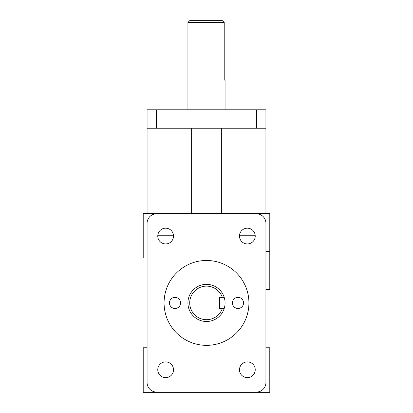<?xml version="1.0" encoding="UTF-8"?>
<svg xmlns="http://www.w3.org/2000/svg" width="413" height="413" viewBox="0 0 413 413"><rect width="100%" height="100%" fill="white"/><g stroke="black" fill="none" stroke-linecap="round" stroke-linejoin="round"><path stroke-width="0.62" d="M175.004 297.36A5.555 5.555 0 0 1 179.815 305.692A5.555 5.555 0 0 1 170.192 305.692A5.555 5.555 0 0 1 175.004 297.36M237.996 297.36A5.555 5.555 0 0 1 242.808 305.692A5.555 5.555 0 0 1 233.185 305.692A5.555 5.555 0 0 1 237.996 297.36M206.5 260.489A42.431 42.431 0 0 1 243.247 324.133A42.431 42.431 0 0 1 169.753 324.133A42.431 42.431 0 0 1 206.5 260.489M156.584 109.786L147.074 109.786L147.074 128.211L265.926 128.211L265.926 109.786L156.584 109.786L156.584 128.211M256.416 213.779A9.509 9.509 0 0 1 265.926 223.288L265.926 382.546A9.509 9.509 0 0 1 256.416 392.051L156.584 392.051A9.509 9.509 0 0 1 147.074 382.546L147.074 223.288A9.509 9.509 0 0 1 156.584 213.779L256.416 213.779M265.926 289.544L269.787 289.544L269.787 213.485L265.926 213.485L265.926 128.211M147.074 128.211L147.074 213.485L143.213 213.485L143.213 258.053L147.074 258.053M222.339 297.345L224.213 297.345A18.57 18.57 0 0 0 188.023 301.036A18.57 18.57 0 0 0 224.213 308.485L222.339 308.485A16.788 16.788 0 0 1 196.526 316.42A16.788 16.788 0 0 1 196.526 289.415A16.788 16.788 0 0 1 222.339 297.345L219.499 297.345L219.499 308.485L222.339 308.485M224.213 297.345A18.57 18.57 0 0 1 224.213 308.485M187.93 22.431L224.213 22.431L222.339 20.65L189.712 20.65L187.93 22.431L187.93 109.786M225.07 109.786L225.07 80.076L224.213 80.076L224.213 22.431M165.644 361.896A7.873 7.873 0 0 1 172.464 373.703A7.873 7.873 0 0 1 158.824 373.703A7.873 7.873 0 0 1 165.644 361.896M247.356 361.896A7.873 7.873 0 0 1 254.176 373.703A7.873 7.873 0 0 1 240.536 373.703A7.873 7.873 0 0 1 247.356 361.896M247.356 228.188A7.873 7.873 0 0 1 254.176 239.999A7.873 7.873 0 0 1 240.536 239.999A7.873 7.873 0 0 1 247.356 228.188M165.644 228.188A7.873 7.873 0 0 1 172.464 239.999A7.873 7.873 0 0 1 158.824 239.999A7.873 7.873 0 0 1 165.644 228.188M191.642 213.485L191.642 128.211M221.358 128.211L221.358 213.485M265.926 213.485L147.074 213.485M147.074 347.782L143.213 347.782L143.213 392.35L269.787 392.35L269.787 347.782L265.926 347.782M256.416 109.786L256.416 128.211M265.926 283.019L269.787 283.019M269.787 251.522L265.926 251.522M255.224 235.766L239.488 235.766M173.512 235.766L157.776 235.766M255.224 370.063L239.488 370.063M173.512 370.063L157.776 370.063"/></g></svg>
